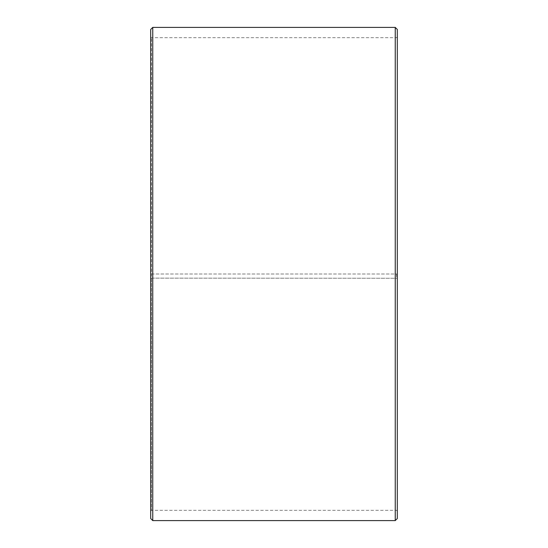 <?xml version="1.0" encoding="UTF-8"?>
<svg xmlns="http://www.w3.org/2000/svg" width="548" height="548" viewBox="0 0 548 548"><rect width="100%" height="100%" fill="white"/><g stroke="black" fill="none" stroke-linecap="round" stroke-linejoin="round"><path stroke-width="0.41" stroke-dasharray="2.74 2.06" d="M151.522 274L397.3 274L151.522 274L151.522 37.675L151.522 510.325L151.522 278.124L150.7 278.137L397.3 278.268L151.522 278.124M396.478 274L396.478 278.124M397.3 29.455L397.3 278.137M395.245 274L395.245 27.4M152.755 274L152.755 27.4M397.3 511.147L396.478 510.325L151.522 510.325L150.7 511.147L150.7 29.455M150.7 511.147L150.7 278.137M150.7 518.545L150.7 278.268M152.755 520.6L152.755 278.302M395.245 520.6L395.245 278.302M397.3 518.545L397.3 278.268M397.3 36.853L396.478 37.675L151.522 37.675L150.7 36.853"/><path stroke-width="0.82" d="M397.3 29.455L397.3 518.545L395.245 520.6L395.245 27.4L397.3 29.455M152.755 520.6L150.7 518.545L150.7 29.455L152.755 27.4L152.755 520.6L395.245 520.6M152.755 27.4L395.245 27.4"/></g></svg>
